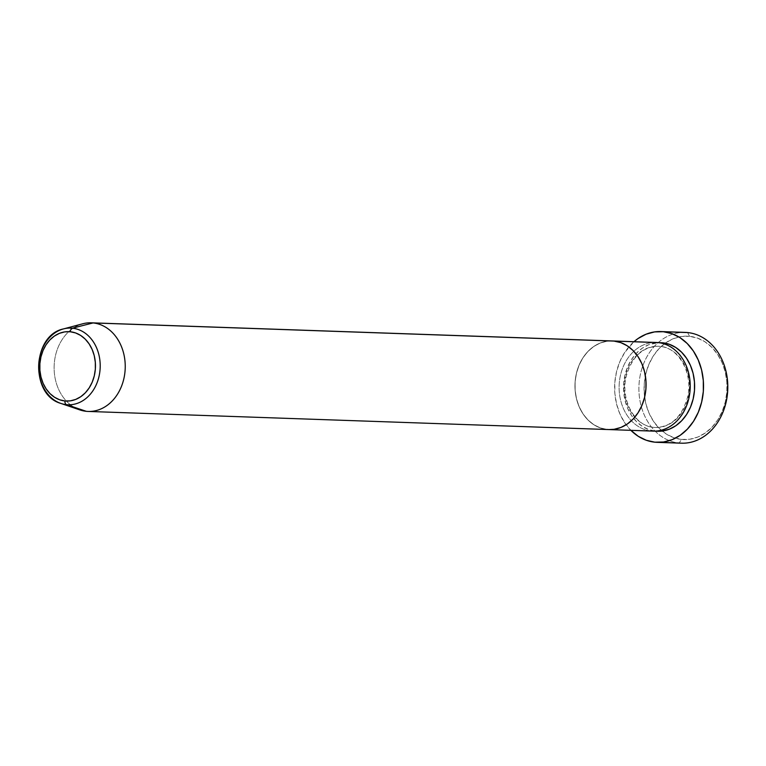 <?xml version="1.0" encoding="UTF-8"?>
<svg xmlns="http://www.w3.org/2000/svg" width="766" height="766" viewBox="0 0 766 766"><rect width="100%" height="100%" fill="white"/><g stroke="black" fill="none" stroke-linecap="round" stroke-linejoin="round"><path stroke-width="0.57" stroke-dasharray="3.83 2.87" d="M685.283 332.406A55.43 44.438 -88 0 0 639.007 384.8A55.43 44.438 -88 0 0 679.107 443.035L681.596 439.425A51.734 41.479 -88 0 0 726.857 392.02A51.734 41.479 -88 0 0 689.524 336.322L697.51 338.122L705.026 341.827L711.805 347.314L717.57 354.352L722.108 362.682L725.239 371.97L726.838 381.88L726.857 392.02L725.297 401.997L722.194 411.428L717.694 419.96L711.959 427.256L705.208 433.039L697.702 437.089L689.726 439.244L681.596 439.425L673.611 437.625L666.085 433.91L659.315 428.433L653.551 421.396L649.013 413.065L645.882 403.768L644.283 393.858L644.254 383.728L645.824 373.751L648.917 364.31L653.427 355.778L659.162 348.482L665.913 342.699L673.419 338.658L681.395 336.504L689.524 336.322L687.6 332.559L689.524 336.322A51.734 41.479 -88 0 0 665.242 343.178A51.734 41.479 -88 0 0 662.178 431.047A51.734 41.479 -88 0 0 681.596 439.425L679.107 443.035A55.43 44.438 92 0 1 638.94 386.246A55.43 44.438 92 0 1 682.956 332.396M656.357 427.514A40.646 32.593 -88 0 0 689.419 388.506A40.646 32.593 -88 0 0 659.986 346.366A40.646 32.593 92 0 1 689.419 388.506A40.646 32.593 92 0 1 656.357 427.514M656.203 342.479A44.342 35.552 -88 0 0 619.187 384.398A44.342 35.552 -88 0 0 651.263 430.98L607.122 429.448A44.342 35.552 92 0 1 575.046 382.866A44.342 35.552 92 0 1 612.063 340.947A44.342 35.552 -88 0 0 575.046 382.866A44.342 35.552 -88 0 0 607.122 429.448L651.263 430.98A44.342 35.552 -88 0 0 653.12 431.114M659.488 442.346L654.825 442.183L659.488 442.346M630.887 430.339A55.43 44.438 92 0 1 633.97 341.703L624.644 352.571L619.818 361.705L616.506 371.816L614.82 382.502L614.849 393.37L616.563 403.979L619.924 413.946L624.778 422.87L630.954 430.406M607.122 429.448L600.285 427.907L593.832 424.728L588.029 420.027L583.089 413.994L579.201 406.851L576.52 398.885L575.142 390.392L575.122 381.707L576.463 373.157L579.115 365.066L582.974 357.751L587.895 351.498L593.679 346.538L600.113 343.072L606.95 341.224L611.929 340.937L606.95 341.224L600.113 343.072L593.679 346.538L587.895 351.498L582.974 357.751L579.115 365.066L576.463 373.157L575.122 381.707L575.142 390.392L576.52 398.885L579.201 406.851L583.089 413.994L588.029 420.027L593.832 424.728L600.285 427.907L607.122 429.448L86.28 411.313L607.122 429.448A44.342 35.552 -88 0 0 608.98 429.573M679.107 443.035A55.43 44.438 -88 0 0 681.424 443.188M662.475 342.756A44.342 35.552 92 0 0 623.677 383.393A44.342 35.552 92 0 0 655.677 431.143L648.831 429.592L642.387 426.413L636.584 421.721L631.644 415.679L627.756 408.546L625.066 400.58L623.696 392.087L623.677 383.393L625.018 374.842L627.67 366.751L631.529 359.445L636.45 353.193L642.234 348.233L648.668 344.767L658.406 342.641M658.061 342.603A44.342 35.552 -88 0 0 619.263 383.239A44.342 35.552 -88 0 0 651.263 430.98M653.752 427.38A40.646 32.593 92 0 1 624.319 385.241A40.646 32.593 92 0 1 657.381 346.232A40.646 32.593 -88 0 0 624.319 385.241A40.646 32.593 -88 0 0 653.752 427.38M60.169 330.031A38.367 30.755 -88 0 0 38.673 365.899A38.367 30.755 -88 0 0 58.465 402.466M82.776 323.779A44.342 35.552 -88 0 0 54.147 365.889A44.342 35.552 -88 0 0 79.779 409.887M73.871 407.139A44.342 35.552 92 0 1 55.238 356.736A44.342 35.552 92 0 1 91.221 322.812M653.838 427.39L655.457 427.495C671.15 426.949 681.836 416.943 687.485 397.468C693.575 373.626 678.513 347.199 659.899 346.356L658.281 346.251C642.617 346.787 631.95 356.765 626.272 376.183C620.125 400.043 635.196 426.547 653.838 427.39"/><path stroke-width="1.15" d="M682.956 332.396A55.43 44.438 92 0 1 687.6 332.559A55.43 44.438 -88 0 0 685.283 332.406L661.001 331.554A55.43 44.438 92 0 1 663.327 331.716L687.6 332.559L663.327 331.716A55.43 44.438 92 0 1 703.427 389.942A55.43 44.438 92 0 1 657.151 442.346A55.43 44.438 92 0 1 654.825 442.183A55.43 44.438 92 0 1 630.887 430.339L638.212 436.285L646.274 440.259L654.825 442.183L663.538 441.992L672.088 439.684L680.131 435.347L687.361 429.151L693.508 421.329L698.333 412.194L701.646 402.083L703.332 391.397L703.303 380.53L701.589 369.921L698.228 359.953L693.374 351.029L687.198 343.494L679.94 337.615L671.878 333.641L663.327 331.716L654.614 331.908L646.073 334.215L638.03 338.553L633.97 341.703A55.43 44.438 92 0 1 661.001 331.554M658.406 342.641L662.475 342.756A44.342 35.552 92 0 1 694.475 390.507A44.342 35.552 92 0 1 655.677 431.143L655.332 431.105M651.263 430.98A44.342 35.552 -88 0 0 690.061 390.354A44.342 35.552 -88 0 0 658.061 342.603A44.342 35.552 -88 0 0 656.203 342.479L612.063 340.947A44.342 35.552 92 0 1 613.92 341.071L658.061 342.603L613.92 341.071A44.342 35.552 92 0 1 645.997 387.653A44.342 35.552 92 0 1 608.98 429.573A44.342 35.552 92 0 1 607.122 429.448M679.107 443.035L659.488 442.346L679.107 443.035A55.43 44.438 92 0 0 727.604 392.24A55.43 44.438 92 0 0 687.6 332.559A55.43 44.438 -88 0 1 727.7 390.794A55.43 44.438 -88 0 1 681.424 443.188L657.151 442.346M58.465 402.466A38.367 30.755 -88 0 0 66.489 404.659A3.696 2.202 -84.3 0 1 64.947 400.963A34.729 27.844 92 0 1 39.889 363.572A34.729 27.844 92 0 1 70.271 331.755A3.696 2.202 -84.3 0 1 72.377 328.193L93.079 322.936L613.92 341.071L620.766 342.613L627.21 345.792L633.022 350.493L637.963 356.525L641.851 363.668L644.532 371.634L645.91 380.127L645.92 388.812L644.579 397.363L641.927 405.453L638.068 412.769L633.147 419.021L627.364 423.971L620.929 427.447L614.093 429.295L608.855 429.573L614.093 429.295L620.929 427.447L627.364 423.971L633.147 419.021L638.068 412.769L641.927 405.453L644.579 397.363L645.92 388.812L645.91 380.127L644.532 371.634L641.851 363.668L637.963 356.525L633.022 350.493L627.21 345.792L620.766 342.613L613.92 341.071A44.342 35.552 -88 0 0 612.063 340.947L91.221 322.812A44.342 35.552 92 0 1 93.079 322.936A44.342 35.552 -88 0 0 82.776 323.779L63.463 328.92A38.367 30.755 92 0 1 72.377 328.193A38.367 30.755 -88 0 0 60.169 330.031M662.475 342.756L669.321 344.307L675.765 347.486L681.568 352.178L686.508 358.22L690.396 365.353L693.086 373.32L694.456 381.813L694.475 390.507L693.134 399.057L690.482 407.148L686.623 414.454L681.702 420.706L675.918 425.666L669.484 429.132L662.647 430.98L655.677 431.143M73.871 407.139A44.342 35.552 92 0 0 86.28 411.313L66.489 404.659A3.696 2.202 95.7 0 1 64.947 400.963A34.729 27.844 92 0 0 95.338 369.145A34.729 27.844 92 0 0 70.271 331.755L75.633 332.961L80.679 335.451L85.227 339.127L89.095 343.857L92.14 349.449L94.247 355.683L95.319 362.337L95.338 369.145L94.285 375.838L92.207 382.177L89.182 387.902L85.332 392.795L80.803 396.683L75.757 399.392L70.405 400.838L64.947 400.963L59.595 399.756L54.539 397.267L49.991 393.59L46.123 388.86L43.078 383.268L40.981 377.025L39.899 370.38L39.889 363.572L40.943 356.879L43.02 350.541L46.037 344.815L49.886 339.922L54.424 336.035L59.461 333.325L64.813 331.87L70.271 331.755A3.696 2.202 95.7 0 1 72.377 328.193A38.367 30.755 92 0 1 100.068 369.499A38.367 30.755 92 0 1 66.489 404.659A38.367 30.755 -88 0 0 100.068 369.499A38.367 30.755 -88 0 0 72.377 328.193L93.079 322.936A44.342 35.552 92 0 1 125.155 369.528A44.342 35.552 92 0 1 88.138 411.438A44.342 35.552 92 0 1 86.28 411.313L66.489 404.659A38.367 30.755 92 0 1 60.868 403.423L79.779 409.887A44.342 35.552 -88 0 0 86.28 411.313A44.342 35.552 -88 0 0 125.078 370.677A44.342 35.552 -88 0 0 93.079 322.936L613.92 341.071A44.342 35.552 -88 0 1 645.997 387.653A44.342 35.552 -88 0 1 608.98 429.573L653.12 431.114A44.342 35.552 -88 0 0 690.137 389.195A44.342 35.552 -88 0 0 658.061 342.603M60.868 403.423A38.367 30.755 92 0 1 38.693 365.353A38.367 30.755 92 0 1 63.463 328.92C32.028 335.269 29.96 394.911 60.868 403.423M608.98 429.573L88.138 411.438"/></g></svg>
